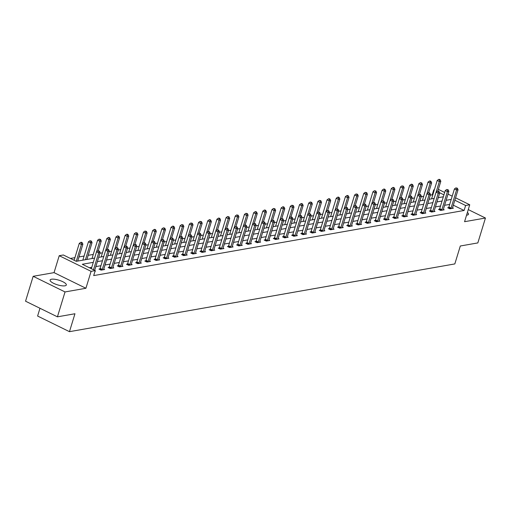 <?xml version="1.0" encoding="UTF-8"?>
<svg xmlns="http://www.w3.org/2000/svg" width="511" height="511" viewBox="0 0 511 511"><rect width="100%" height="100%" fill="white"/><g stroke="black" fill="none" stroke-linecap="round" stroke-linejoin="round"><path stroke-width="0.77" d="M466.556 215.176A8.476 2.427 17 0 0 467.111 215.105A8.476 2.427 17 0 0 468.504 214.288A8.476 2.427 17 0 0 467.386 212.467M51.496 279.223A8.476 2.427 17 0 0 50.11 280.041A8.476 2.427 17 0 0 55.475 284.135A8.476 2.427 17 0 0 64.935 285.815A8.476 2.427 17 0 0 66.321 284.997A8.476 2.427 17 0 0 60.956 280.903A8.476 2.427 17 0 0 51.496 279.223M432.734 195.087L432.229 194.838L433.75 189.856L434.369 189.747M39.973 308.274L37.603 316.041L69.47 331.671L454.828 263.925L460.309 246.002L477.836 242.917L485.45 218.025L468.268 209.593M69.47 331.671L74.951 313.748L57.424 316.833L25.55 301.196L33.164 276.304L65.031 291.941L85.918 288.268L91.092 271.341L59.219 255.704L63.338 254.983L76.26 261.319L94.586 258.093M85.918 288.268L54.045 272.631L33.164 276.304M54.045 272.631L59.219 255.704M432.229 194.838L430.339 195.17M423.67 196.339L421.16 196.786M414.491 197.955L411.981 198.396M405.312 199.571L402.802 200.012M396.134 201.181L393.623 201.621M386.955 202.797L384.444 203.237M377.776 204.413L375.272 204.854M368.603 206.022L366.093 206.463M359.425 207.638L356.914 208.079M350.246 209.248L347.736 209.689M341.067 210.864L338.557 211.305M331.888 212.48L329.378 212.921M322.709 214.09L320.205 214.531M313.537 215.706L311.027 216.147M304.358 217.316L301.848 217.756M295.179 218.932L292.669 219.372M286 220.548L283.49 220.988M276.821 222.157L274.311 222.598M267.643 223.773L265.132 224.214M258.464 225.383L255.96 225.83M249.291 226.999L246.781 227.44M240.113 228.615L237.602 229.056M230.934 230.225L228.423 230.665M221.755 231.841L219.245 232.281M212.576 233.457L210.066 233.897M203.397 235.066L200.887 235.507M194.218 236.682L191.714 237.123M185.046 238.292L182.536 238.733M175.867 239.908L173.357 240.349M166.688 241.524L164.178 241.965M157.509 243.134L154.999 243.575M148.331 244.75L145.82 245.191M139.152 246.359L136.641 246.8M129.973 247.976L127.469 248.416M120.8 249.592L118.29 250.032M111.622 251.201L109.111 251.642M102.443 252.817L99.932 253.258M93.264 254.427L88.173 255.328M84.085 256.043L78.994 256.937M74.906 257.659L70.409 258.445M57.424 316.833L65.031 291.941M93.289 262.341L82.29 264.276L95.212 270.613L93.685 275.595L464.097 210.475L453.327 205.186M449.706 204.394L444.615 205.288M440.527 206.01L435.436 206.904M431.348 207.619L426.257 208.514M422.169 209.235L417.078 210.13M412.99 210.845L407.899 211.739M403.811 212.461L398.721 213.355M394.633 214.077L389.548 214.971M385.46 215.687L380.369 216.581M376.281 217.303L371.19 218.197M367.102 218.912L362.012 219.807M357.924 220.528L352.833 221.423M348.745 222.144L343.654 223.039M339.566 223.754L334.475 224.648M330.387 225.37L325.303 226.264M321.215 226.98L316.124 227.88M312.036 228.596L306.945 229.49M302.857 230.212L297.766 231.106M293.678 231.822L288.587 232.716M284.499 233.438L279.408 234.332M275.32 235.047L270.23 235.948M266.148 236.663L261.057 237.558M256.969 238.279L251.878 239.174M247.79 239.889L242.699 240.783M238.611 241.505L233.521 242.399M229.433 243.121L224.342 244.015M220.254 244.731L215.163 245.625M211.075 246.347L205.99 247.241M201.902 247.956L196.812 248.851M192.724 249.572L187.633 250.467M183.545 251.188L178.454 252.083M174.366 252.798L169.275 253.692M165.187 254.414L160.096 255.308M156.008 256.024L150.917 256.924M146.829 257.64L141.745 258.534M137.657 259.256L132.566 260.15M128.478 260.865L123.387 261.76M119.299 262.482L114.209 263.376M110.121 264.091L105.03 264.992M100.942 265.707L95.851 266.601M91.763 267.323L89.361 267.745M95.033 271.194L95.442 271.124L95.103 270.958M99.894 268.907L98.942 269.073L101.095 270.127L104.621 269.508L103.778 269.093M109.067 267.291L108.115 267.457L110.267 268.518L113.8 267.898L112.957 267.483M118.245 265.682L117.294 265.848L119.446 266.902L122.979 266.282L122.129 265.867M127.424 264.066L126.473 264.232L128.625 265.292L132.157 264.666L131.308 264.251M136.603 262.45L135.651 262.622L137.804 263.676L141.336 263.056L140.487 262.641M145.782 260.84L144.83 261.006L146.983 262.06L150.515 261.44L149.666 261.025M154.961 259.224L154.009 259.39L156.162 260.45L159.688 259.831L158.844 259.416M164.14 257.614L163.181 257.78L165.34 258.834L168.866 258.215L168.023 257.8M173.312 255.998L172.36 256.164L174.513 257.225L178.045 256.599L177.196 256.183M182.491 254.382L181.539 254.555L183.692 255.609L187.224 254.989L186.374 254.574M191.67 252.773L190.718 252.939L192.871 253.993L196.403 253.373L195.553 252.958M200.849 251.157L199.897 251.323L202.049 252.383L205.582 251.763L204.732 251.342M210.027 249.54L209.076 249.713L211.228 250.767L214.761 250.147L213.911 249.732M219.206 247.931L218.254 248.097L220.407 249.151L223.933 248.531L223.09 248.116M228.385 246.315L227.427 246.481L229.586 247.541L233.112 246.922L232.269 246.506M237.558 244.705L236.606 244.871L238.758 245.925L242.291 245.306L241.441 244.89M246.736 243.089L245.785 243.255L247.937 244.315L251.469 243.69L250.62 243.274M255.915 241.473L254.963 241.646L257.116 242.699L260.648 242.08L259.799 241.665M265.094 239.863L264.142 240.029L266.295 241.083L269.827 240.464L268.978 240.049M274.273 238.247L273.321 238.413L275.474 239.474L279.006 238.854L278.156 238.439M283.452 236.638L282.5 236.804L284.653 237.858L288.178 237.238L287.335 236.823M292.631 235.022L291.672 235.188L293.831 236.248L297.357 235.622L296.514 235.207M301.803 233.406L300.851 233.578L303.004 234.632L306.536 234.012L305.687 233.597M310.982 231.796L310.03 231.962L312.183 233.016L315.715 232.396L314.865 231.981M320.161 230.18L319.209 230.346L321.362 231.406L324.894 230.787L324.044 230.372M329.34 228.57L328.388 228.736L330.54 229.79L334.073 229.171L333.223 228.756M338.518 226.954L337.567 227.12L339.719 228.181L343.245 227.555L342.402 227.14M347.697 225.338L346.745 225.511L348.898 226.565L352.424 225.945L351.581 225.53M356.876 223.729L355.918 223.895L358.077 224.949L361.603 224.329L360.76 223.914M366.048 222.113L365.097 222.279L367.249 223.339L370.782 222.719L369.932 222.298M375.227 220.496L374.276 220.669L376.428 221.723L379.96 221.103L379.111 220.688M384.406 218.887L383.454 219.053L385.607 220.107L389.139 219.487L388.29 219.072M393.585 217.271L392.633 217.437L394.786 218.497L398.318 217.878L397.469 217.462M402.764 215.661L401.812 215.827L403.965 216.881L407.491 216.262L406.647 215.846M411.943 214.045L410.991 214.211L413.144 215.272L416.669 214.646L415.826 214.23M421.115 212.429L420.163 212.602L422.322 213.655L425.848 213.036L425.005 212.621M430.294 210.819L429.342 210.986L431.495 212.039L435.027 211.42L434.178 211.005M439.473 209.203L438.521 209.369L440.674 210.43L444.206 209.81L443.356 209.395M448.652 207.594L447.7 207.76L449.852 208.814L453.385 208.194L452.535 207.779M455.582 197.821L469.737 204.77L464.563 221.697L485.45 218.025M469.737 204.77L465.623 205.492L454.847 200.21M464.097 210.475L465.623 205.492M95.212 270.613L91.092 271.341M438.355 189.37L444.666 192.468M448.026 194.116L452.216 196.173M443.938 194.857L439.588 192.724M434.261 190.105L433.75 189.856M98.674 257.378L103.765 256.484M107.853 255.762L112.944 254.868M117.032 254.152L122.116 253.258M126.204 252.536L131.295 251.642M135.383 250.927L140.474 250.026M144.562 249.311L149.653 248.416M153.741 247.694L158.832 246.8M162.92 246.085L168.01 245.191M172.098 244.469L177.189 243.575M181.271 242.853L186.362 241.959M190.45 241.243L195.541 240.349M199.629 239.627L204.719 238.733M208.807 238.017L213.898 237.123M217.986 236.401L223.077 235.507M227.165 234.785L232.256 233.891M236.344 233.176L241.428 232.281M245.516 231.56L250.607 230.665M254.695 229.95L259.786 229.049M263.874 228.334L268.965 227.44M273.053 226.718L278.144 225.824M282.232 225.108L287.323 224.214M291.411 223.492L296.501 222.598M300.589 221.883L305.674 220.982M309.762 220.267L314.853 219.372M318.941 218.651L324.031 217.756M328.119 217.041L333.21 216.147M337.298 215.425L342.389 214.531M346.477 213.809L351.568 212.915M355.656 212.199L360.747 211.305M364.835 210.583L369.919 209.689M374.007 208.973L379.098 208.079M383.186 207.357L388.277 206.463M392.365 205.741L397.456 204.847M401.544 204.132L406.635 203.237M410.723 202.516L415.813 201.621M419.901 200.906L424.992 200.012M429.08 199.29L434.165 198.396M438.253 197.674L443.344 196.78M451.226 199.411L446.135 200.312M442.047 201.027L436.956 201.922M432.868 202.643L427.777 203.538M423.689 204.253L418.598 205.147M414.51 205.869L409.426 206.763M405.338 207.485L400.247 208.379M396.159 209.095L391.068 209.989M386.98 210.711L381.889 211.605M377.801 212.321L372.711 213.215M368.623 213.937L363.532 214.831M359.444 215.553L354.353 216.447M350.265 217.162L345.18 218.056M341.093 218.778L336.002 219.673M331.914 220.388L326.823 221.282M322.735 222.004L317.644 222.898M313.556 223.62L308.465 224.514M304.377 225.23L299.286 226.124M295.198 226.846L290.107 227.74M286.026 228.455L280.935 229.356M276.847 230.071L271.756 230.966M267.668 231.687L262.577 232.582M258.489 233.297L253.399 234.191M249.311 234.913L244.22 235.807M240.132 236.523L235.041 237.423M230.953 238.139L225.868 239.033M221.78 239.755L216.69 240.649M212.602 241.364L207.511 242.259M203.423 242.981L198.332 243.875M194.244 244.597L189.153 245.491M185.065 246.206L179.974 247.1M175.886 247.822L170.795 248.716M166.707 249.432L161.623 250.326M157.535 251.048L152.444 251.942M148.356 252.664L143.265 253.558M139.177 254.274L134.086 255.168M129.998 255.89L124.908 256.784M120.82 257.499L115.729 258.4M111.641 259.115L106.55 260.01M102.462 260.731L97.377 261.626M93.494 269.77L98.642 252.919L100.111 252.664L94.701 270.364M91.341 268.716L96.49 251.866L98.642 252.919L98.834 251.233L99.421 251.131L97.971 250.812L98.834 251.233M97.971 250.812L96.49 251.866M100.111 252.664L99.421 251.131M77.736 261.057L82.884 244.213L81.415 244.469L79.262 243.415L74.114 260.265M81.607 242.782L82.194 242.68L81.332 242.259L80.744 242.361L81.607 242.782L81.415 244.469L76.267 261.319M82.194 242.68L82.884 244.213M79.262 243.415L80.744 242.361M102.047 269.961L102.123 269.808A1.086 0.511 116.1 0 0 102.283 269.431L107.821 251.31L109.29 251.048L103.752 269.176A1.086 0.511 116.1 0 0 103.682 269.54L103.669 269.674M99.626 269.412L99.971 268.754A1.086 0.511 116.1 0 0 100.124 268.377L105.668 250.249L107.821 251.31L108.013 249.617L108.6 249.515L107.15 249.196L108.013 249.617M107.15 249.196L105.668 250.249M109.29 251.048L108.6 249.515M111.226 268.352L111.302 268.198A1.086 0.511 116.1 0 0 111.455 267.815L117 249.694L118.469 249.438L112.931 267.56A1.086 0.511 116.1 0 0 112.861 267.924L112.848 268.064M108.805 267.796L109.15 267.138A1.086 0.511 116.1 0 0 109.303 266.761L114.847 248.64L117 249.694L117.191 248.007L117.779 247.905L116.329 247.586L117.191 248.007M116.329 247.586L114.847 248.64M118.469 249.438L117.779 247.905M86.915 259.447L92.063 242.597L90.594 242.859L88.441 241.799L82.897 259.927A1.086 0.511 -63.9 0 1 82.808 260.169M90.786 241.166L91.373 241.064L89.923 240.745L90.786 241.166L90.594 242.859L85.446 259.703M91.373 241.064L92.063 242.597M88.441 241.799L89.923 240.745M98.253 250.76L101.242 240.988L99.773 241.243L97.62 240.189L92.076 258.31A1.086 0.511 -63.9 0 1 91.986 258.553M99.964 239.557L100.552 239.448L99.102 239.135L99.964 239.557L99.773 241.243L96.534 251.834M100.552 239.448L101.242 240.988M97.62 240.189L99.102 239.135M120.398 266.736L120.481 266.582A1.086 0.511 116.1 0 0 120.634 266.205L126.179 248.084L127.648 247.822L122.11 265.944A1.086 0.511 116.1 0 0 122.033 266.308L122.027 266.448M117.984 266.186L118.328 265.528A1.086 0.511 116.1 0 0 118.482 265.145L124.026 247.024L126.179 248.084L126.37 246.391L126.958 246.289L125.508 245.97L126.37 246.391M125.508 245.97L124.026 247.024M127.648 247.822L126.958 246.289M129.577 265.12L129.66 264.973A1.086 0.511 116.1 0 0 129.813 264.589L135.358 246.468L136.827 246.206L131.282 264.334A1.086 0.511 116.1 0 0 131.212 264.698L131.206 264.839M127.162 264.57L127.507 263.912A1.086 0.511 116.1 0 0 127.661 263.535L133.199 245.414L135.358 246.468L135.543 244.782L136.137 244.673L134.687 244.354L135.543 244.782M134.687 244.354L133.199 245.414M136.827 246.206L136.137 244.673M138.756 263.51L138.839 263.357A1.086 0.511 116.1 0 0 138.992 262.98L144.53 244.852L146.005 244.597L140.461 262.718A1.086 0.511 116.1 0 0 140.391 263.082L140.384 263.222M136.341 262.954L136.68 262.303A1.086 0.511 116.1 0 0 136.839 261.919L142.377 243.798L144.53 244.852L144.722 243.166L145.309 243.064L143.859 242.744L144.722 243.166M143.859 242.744L142.377 243.798M146.005 244.597L145.309 243.064M107.431 249.151L110.421 239.372L108.952 239.627L106.799 238.573L101.255 256.694A1.086 0.511 -63.9 0 1 101.165 256.937M109.143 237.941L109.731 237.839L108.869 237.417L108.281 237.519L109.143 237.941L108.952 239.627L105.713 250.224M109.731 237.839L110.421 239.372M106.799 238.573L108.281 237.519M116.61 247.535L119.6 237.756L118.13 238.017L115.971 236.957L110.433 255.085A1.086 0.511 -63.9 0 1 110.344 255.328M118.316 236.325L118.91 236.223L117.46 235.903L118.316 236.325L118.13 238.017L114.892 248.608M118.91 236.223L119.6 237.756M115.971 236.957L117.46 235.903M125.789 245.919L128.778 236.146L127.303 236.401L125.15 235.347L119.612 253.469A1.086 0.511 -63.9 0 1 119.523 253.712M127.495 234.715L128.082 234.613L127.226 234.191L126.632 234.294L127.495 234.715L127.303 236.401L124.064 246.992M128.082 234.613L128.778 236.146M125.15 235.347L126.632 234.294M147.935 261.894L148.011 261.741A1.086 0.511 116.1 0 0 148.171 261.364L153.709 243.242L155.184 242.981L149.64 261.102A1.086 0.511 116.1 0 0 149.57 261.466L149.557 261.606M145.52 261.345L145.859 260.687A1.086 0.511 116.1 0 0 146.018 260.31L151.556 242.182L153.709 243.242L153.9 241.55L154.488 241.448L153.038 241.128L153.9 241.55M153.038 241.128L151.556 242.182M155.184 242.981L154.488 241.448M134.968 244.309L137.957 234.53L136.482 234.792L134.329 233.731L128.791 251.853A1.086 0.511 -63.9 0 1 128.695 252.102M136.673 233.099L137.261 232.997L135.811 232.677L136.673 233.099L136.482 234.792L133.243 245.382M137.261 232.997L137.957 234.53M134.329 233.731L135.811 232.677M157.113 260.284L157.19 260.131A1.086 0.511 116.1 0 0 157.35 259.748L162.888 241.626L164.357 241.371L158.819 259.492A1.086 0.511 116.1 0 0 158.749 259.856L158.736 259.997M154.692 259.729L155.037 259.071A1.086 0.511 116.1 0 0 155.197 258.694L160.735 240.572L162.888 241.626L163.079 239.94L163.667 239.838L162.217 239.518L163.079 239.94M162.217 239.518L160.735 240.572M164.357 241.371L163.667 239.838M144.14 242.693L147.13 232.92L145.661 233.176L143.508 232.122L137.97 250.243A1.086 0.511 -63.9 0 1 137.874 250.486M145.852 231.489L146.44 231.381L144.99 231.061L145.852 231.489L145.661 233.176L142.422 243.766M146.44 231.381L147.13 232.92M143.508 232.122L144.99 231.061M166.292 258.668L166.369 258.515A1.086 0.511 116.1 0 0 166.529 258.138L172.066 240.017L173.536 239.755L167.998 257.876A1.086 0.511 116.1 0 0 167.927 258.24L167.915 258.381M163.871 258.119L164.216 257.461A1.086 0.511 116.1 0 0 164.37 257.078L169.914 238.956L172.066 240.017L172.258 238.324L172.846 238.222L171.396 237.902L172.258 238.324M171.396 237.902L169.914 238.956M173.536 239.755L172.846 238.222M153.319 241.077L156.309 231.304L154.839 231.56L152.687 230.506L147.142 248.627A1.086 0.511 -63.9 0 1 147.053 248.87M155.031 229.873L155.619 229.771L154.756 229.35L154.169 229.452L155.031 229.873L154.839 231.56L151.601 242.15M155.619 229.771L156.309 231.304M152.687 230.506L154.169 229.452M175.471 257.052L175.548 256.899A1.086 0.511 116.1 0 0 175.701 256.522L181.245 238.401L182.714 238.139L177.176 256.267A1.086 0.511 116.1 0 0 177.106 256.631L177.093 256.771M173.05 256.503L173.395 255.845A1.086 0.511 116.1 0 0 173.548 255.468L179.093 237.347L181.245 238.401L181.437 236.714L182.025 236.606L180.575 236.286L181.437 236.714M180.575 236.286L179.093 237.347M182.714 238.139L182.025 236.606M162.498 239.467L165.487 229.688L164.018 229.95L161.866 228.89L156.321 247.017A1.086 0.511 -63.9 0 1 156.232 247.26M164.21 228.257L164.798 228.155L163.348 227.836L164.21 228.257L164.018 229.95L160.78 240.54M164.798 228.155L165.487 229.688M161.866 228.89L163.348 227.836M184.643 255.443L184.727 255.289A1.086 0.511 116.1 0 0 184.88 254.912L190.424 236.785L191.893 236.529L186.355 254.65A1.086 0.511 116.1 0 0 186.279 255.015L186.272 255.155M182.229 254.887L182.574 254.229A1.086 0.511 116.1 0 0 182.727 253.852L188.272 235.731L190.424 236.785L190.616 235.098L191.203 234.996L189.753 234.677L190.616 235.098M189.753 234.677L188.272 235.731M191.893 236.529L191.203 234.996M171.677 237.851L174.666 228.078L173.197 228.334L171.044 227.28L165.5 245.401A1.086 0.511 -63.9 0 1 165.411 245.644M173.389 226.648L173.976 226.545L173.114 226.118L172.526 226.226L173.389 226.648L173.197 228.334L169.959 238.924M173.976 226.545L174.666 228.078M171.044 227.28L172.526 226.226M193.822 253.826L193.905 253.673A1.086 0.511 116.1 0 0 194.059 253.296L199.603 235.175L201.072 234.913L195.528 253.034A1.086 0.511 116.1 0 0 195.458 253.399L195.451 253.539M191.408 253.277L191.753 252.619A1.086 0.511 116.1 0 0 191.906 252.242L197.444 234.115L199.603 235.175L199.788 233.482L200.382 233.38L198.932 233.061L199.788 233.482M198.932 233.061L197.444 234.115M201.072 234.913L200.382 233.38M180.856 236.242L183.845 226.462L182.376 226.724L180.217 225.664L174.679 243.785A1.086 0.511 -63.9 0 1 174.59 244.028M182.561 225.032L183.155 224.929L181.705 224.61L182.561 225.032L182.376 226.724L179.137 237.315M183.155 224.929L183.845 226.462M180.217 225.664L181.705 224.61M203.001 252.21L203.084 252.064A1.086 0.511 116.1 0 0 203.237 251.68L208.775 233.559L210.251 233.303L204.707 251.425A1.086 0.511 116.1 0 0 204.636 251.789L204.63 251.929M200.587 251.661L200.925 251.003A1.086 0.511 116.1 0 0 201.085 250.626L206.623 232.505L208.775 233.559L208.967 231.873L209.555 231.764L208.105 231.451L208.967 231.873M208.105 231.451L206.623 232.505M210.251 233.303L209.555 231.764M190.035 234.626L193.024 224.853L191.548 225.108L189.396 224.054L183.858 242.176A1.086 0.511 -63.9 0 1 183.768 242.418M191.74 223.422L192.328 223.313L190.878 222.994L191.74 223.422L191.548 225.108L188.31 235.699M192.328 223.313L193.024 224.853M189.396 224.054L190.878 222.994M212.18 250.601L212.257 250.447A1.086 0.511 116.1 0 0 212.416 250.071L217.954 231.943L219.43 231.687L213.885 249.809A1.086 0.511 116.1 0 0 213.815 250.173L213.802 250.313M209.766 250.051L210.104 249.394A1.086 0.511 116.1 0 0 210.264 249.01L215.802 230.889L217.954 231.943L218.146 230.257L218.734 230.154L217.284 229.835L218.146 230.257M217.284 229.835L215.802 230.889M219.43 231.687L218.734 230.154M199.213 233.01L202.196 223.237L200.727 223.492L198.575 222.438L193.037 240.56A1.086 0.511 -63.9 0 1 192.941 240.802M200.919 221.806L201.506 221.704L200.056 221.384L200.919 221.806L200.727 223.492L197.489 234.083M201.506 221.704L202.196 223.237M198.575 222.438L200.056 221.384M221.359 248.985L221.435 248.831A1.086 0.511 116.1 0 0 221.595 248.455L227.133 230.333L228.602 230.071L223.064 248.199A1.086 0.511 116.1 0 0 222.994 248.563L222.981 248.704M218.938 248.435L219.283 247.778A1.086 0.511 116.1 0 0 219.443 247.401L224.981 229.273L227.133 230.333L227.325 228.641L227.912 228.538L226.462 228.219L227.325 228.641M226.462 228.219L224.981 229.273M228.602 230.071L227.912 228.538M208.386 231.4L211.375 221.621L209.906 221.883L207.753 220.822L202.215 238.95A1.086 0.511 -63.9 0 1 202.12 239.193M210.098 220.19L210.685 220.088L209.823 219.666L209.235 219.768L210.098 220.19L209.906 221.883L206.668 232.473M210.685 220.088L211.375 221.621M207.753 220.822L209.235 219.768M230.538 247.375L230.614 247.222A1.086 0.511 116.1 0 0 230.774 246.839L236.312 228.717L237.781 228.462L232.243 246.583A1.086 0.511 116.1 0 0 232.173 246.947L232.16 247.088M228.117 246.819L228.462 246.161A1.086 0.511 116.1 0 0 228.615 245.785L234.159 227.663L236.312 228.717L236.504 227.031L237.091 226.929L235.641 226.609L236.504 227.031M235.641 226.609L234.159 227.663M237.781 228.462L237.091 226.929M217.565 229.784L220.554 220.011L219.085 220.267L216.932 219.213L211.388 237.334A1.086 0.511 -63.9 0 1 211.299 237.577M219.276 218.58L219.864 218.478L219.002 218.05L218.414 218.159L219.276 218.58L219.085 220.267L215.846 230.857M219.864 218.478L220.554 220.011M216.932 219.213L218.414 218.159M239.716 245.759L239.793 245.606A1.086 0.511 116.1 0 0 239.946 245.229L245.491 227.108L246.96 226.846L241.422 244.967A1.086 0.511 116.1 0 0 241.352 245.331L241.339 245.472M237.296 245.21L237.641 244.552A1.086 0.511 116.1 0 0 237.794 244.169L243.338 226.047L245.491 227.108L245.682 225.415L246.27 225.313L244.82 224.993L245.682 225.415M244.82 224.993L243.338 226.047M246.96 226.846L246.27 225.313M226.743 228.174L229.733 218.395L228.264 218.657L226.111 217.597L220.567 235.718A1.086 0.511 -63.9 0 1 220.477 235.961M228.455 216.964L229.043 216.862L227.593 216.543L228.455 216.964L228.264 218.657L225.025 229.247M229.043 216.862L229.733 218.395M226.111 217.597L227.593 216.543M248.889 244.143L248.972 243.996A1.086 0.511 116.1 0 0 249.125 243.613L254.67 225.492L256.139 225.236L250.601 243.357A1.086 0.511 116.1 0 0 250.524 243.721L250.518 243.862M246.474 243.594L246.819 242.936A1.086 0.511 116.1 0 0 246.973 242.559L252.517 224.438L254.67 225.492L254.861 223.805L255.449 223.697L253.999 223.377L254.861 223.805M253.999 223.377L252.517 224.438M256.139 225.236L255.449 223.697M235.922 226.558L238.912 216.779L237.443 217.041L235.29 215.987L229.746 234.108A1.086 0.511 -63.9 0 1 229.656 234.351M237.634 215.355L238.222 215.246L236.772 214.927L237.634 215.355L237.443 217.041L234.204 227.631M238.222 215.246L238.912 216.779M235.29 215.987L236.772 214.927M258.068 242.533L258.151 242.38A1.086 0.511 116.1 0 0 258.304 242.003L263.848 223.875L265.318 223.62L259.773 241.741A1.086 0.511 116.1 0 0 259.703 242.105L259.697 242.246M255.653 241.984L255.998 241.326A1.086 0.511 116.1 0 0 256.152 240.943L261.689 222.822L263.848 223.875L264.034 222.189L264.628 222.087L263.178 221.768L264.034 222.189M263.178 221.768L261.689 222.822M265.318 223.62L264.628 222.087M245.101 224.942L248.09 215.169L246.615 215.425L244.462 214.371L238.924 232.492A1.086 0.511 -63.9 0 1 238.835 232.735M246.807 213.739L247.401 213.636L245.951 213.317L246.807 213.739L246.615 215.425L243.383 226.015M247.401 213.636L248.09 215.169M244.462 214.371L245.951 213.317M267.247 240.917L267.33 240.764A1.086 0.511 116.1 0 0 267.483 240.387L273.021 222.266L274.496 222.004L268.952 240.132A1.086 0.511 116.1 0 0 268.882 240.496L268.875 240.63M264.832 240.368L265.171 239.71A1.086 0.511 116.1 0 0 265.33 239.333L270.868 221.206L273.021 222.266L273.213 220.573L273.8 220.471L272.35 220.152L273.213 220.573M272.35 220.152L270.868 221.206M274.496 222.004L273.8 220.471M254.28 223.333L257.269 213.553L255.794 213.815L253.641 212.755L248.103 230.883A1.086 0.511 -63.9 0 1 248.014 231.125M255.985 212.122L256.573 212.02L255.717 211.599L255.123 211.701L255.985 212.122L255.794 213.815L252.555 224.406M256.573 212.02L257.269 213.553M253.641 212.755L255.123 211.701M276.425 239.308L276.502 239.154A1.086 0.511 116.1 0 0 276.662 238.771L282.2 220.65L283.675 220.394L278.131 238.516A1.086 0.511 116.1 0 0 278.061 238.88L278.048 239.02M274.011 238.752L274.35 238.094A1.086 0.511 116.1 0 0 274.509 237.717L280.047 219.596L282.2 220.65L282.391 218.964L282.979 218.861L281.529 218.542L282.391 218.964M281.529 218.542L280.047 219.596M283.675 220.394L282.979 218.861M263.459 221.717L266.442 211.944L264.973 212.199L262.82 211.145L257.282 229.267A1.086 0.511 -63.9 0 1 257.186 229.509M265.164 210.513L265.752 210.411L264.89 209.983L264.302 210.091L265.164 210.513L264.973 212.199L261.734 222.79M265.752 210.411L266.442 211.944M262.82 211.145L264.302 210.091M285.604 237.692L285.681 237.538A1.086 0.511 116.1 0 0 285.841 237.161L291.379 219.04L292.848 218.778L287.31 236.9A1.086 0.511 116.1 0 0 287.239 237.264L287.227 237.404M283.183 237.142L283.528 236.484A1.086 0.511 116.1 0 0 283.688 236.101L289.226 217.98L291.379 219.04L291.57 217.347L292.158 217.245L290.708 216.926L291.57 217.347M290.708 216.926L289.226 217.98M292.848 218.778L292.158 217.245M272.631 220.107L275.621 210.328L274.151 210.589L271.999 209.529L266.461 227.65A1.086 0.511 -63.9 0 1 266.365 227.893M274.343 208.897L274.931 208.795L273.481 208.475L274.343 208.897L274.151 210.589L270.913 221.18M274.931 208.795L275.621 210.328M271.999 209.529L273.481 208.475M294.783 236.076L294.86 235.929A1.086 0.511 116.1 0 0 295.019 235.545L300.557 217.424L302.027 217.169L296.489 235.29A1.086 0.511 116.1 0 0 296.418 235.654L296.406 235.795M292.362 235.526L292.707 234.868A1.086 0.511 116.1 0 0 292.86 234.492L298.405 216.37L300.557 217.424L300.749 215.738L301.337 215.629L299.887 215.31L300.749 215.738M299.887 215.31L298.405 216.37M302.027 217.169L301.337 215.629M281.81 218.491L284.799 208.712L283.33 208.973L281.178 207.92L275.633 226.041A1.086 0.511 -63.9 0 1 275.544 226.284M283.522 207.281L284.11 207.179L283.247 206.757L282.66 206.859L283.522 207.281L283.33 208.973L280.092 219.564M284.11 207.179L284.799 208.712M281.178 207.92L282.66 206.859M303.962 234.466L304.039 234.313A1.086 0.511 116.1 0 0 304.192 233.936L309.736 215.808L311.205 215.553L305.667 233.674A1.086 0.511 116.1 0 0 305.597 234.038L305.584 234.179M301.541 233.91L301.886 233.259A1.086 0.511 116.1 0 0 302.039 232.875L307.584 214.754L309.736 215.808L309.928 214.122L310.516 214.02L309.066 213.7L309.928 214.122M309.066 213.7L307.584 214.754M311.205 215.553L310.516 214.02M290.989 216.875L293.978 207.102L292.509 207.357L290.357 206.303L284.812 224.425A1.086 0.511 -63.9 0 1 284.723 224.668M292.701 205.671L293.288 205.569L291.838 205.25L292.701 205.671L292.509 207.357L289.271 217.948M293.288 205.569L293.978 207.102M290.357 206.303L291.838 205.25M313.134 232.85L313.217 232.697A1.086 0.511 116.1 0 0 313.371 232.32L318.915 214.198L320.384 213.937L314.846 232.058A1.086 0.511 116.1 0 0 314.77 232.422L314.763 232.562M310.72 232.301L311.065 231.643A1.086 0.511 116.1 0 0 311.218 231.266L316.763 213.138L318.915 214.198L319.107 212.506L319.694 212.404L318.244 212.084L319.107 212.506M318.244 212.084L316.763 213.138M320.384 213.937L319.694 212.404M300.168 215.265L303.157 205.486L301.688 205.748L299.529 204.687L293.991 222.809A1.086 0.511 -63.9 0 1 293.902 223.058M301.88 204.055L302.467 203.953L301.605 203.531L301.017 203.634L301.88 204.055L301.688 205.748L298.45 216.338M302.467 203.953L303.157 205.486M299.529 204.687L301.017 203.634M322.313 231.24L322.396 231.087A1.086 0.511 116.1 0 0 322.55 230.704L328.094 212.582L329.563 212.327L324.019 230.448A1.086 0.511 116.1 0 0 323.948 230.812L323.942 230.953M319.899 230.685L320.244 230.027A1.086 0.511 116.1 0 0 320.397 229.65L325.935 211.528L328.094 212.582L328.279 210.896L328.873 210.794L327.423 210.475L328.279 210.896M327.423 210.475L325.935 211.528M329.563 212.327L328.873 210.794M309.347 213.649L312.336 203.876L310.86 204.132L308.708 203.078L303.17 221.199A1.086 0.511 -63.9 0 1 303.08 221.442M311.052 202.445L311.64 202.337L310.196 202.017L311.052 202.445L310.86 204.132L307.628 214.722M311.64 202.337L312.336 203.876M308.708 203.078L310.196 202.017M331.492 229.624L331.575 229.471A1.086 0.511 116.1 0 0 331.728 229.094L337.266 210.973L338.742 210.711L333.198 228.832A1.086 0.511 116.1 0 0 333.127 229.196L333.121 229.337M329.078 229.075L329.416 228.417A1.086 0.511 116.1 0 0 329.576 228.034L335.114 209.912L337.266 210.973L337.458 209.28L338.046 209.178L336.596 208.858L337.458 209.28M336.596 208.858L335.114 209.912M338.742 210.711L338.046 209.178M318.525 212.033L321.515 202.26L320.039 202.516L317.887 201.462L312.349 219.583A1.086 0.511 -63.9 0 1 312.259 219.826M320.231 200.829L320.819 200.727L319.369 200.408L320.231 200.829L320.039 202.516L316.801 213.106M320.819 200.727L321.515 202.26M317.887 201.462L319.369 200.408M340.671 228.008L340.748 227.855A1.086 0.511 116.1 0 0 340.907 227.478L346.445 209.357L347.914 209.095L342.376 227.223A1.086 0.511 116.1 0 0 342.306 227.587L342.293 227.727M338.256 227.459L338.595 226.801A1.086 0.511 116.1 0 0 338.755 226.424L344.293 208.303L346.445 209.357L346.637 207.67L347.225 207.562L345.775 207.242L346.637 207.67M345.775 207.242L344.293 208.303M347.914 209.095L347.225 207.562M327.704 210.423L330.687 200.644L329.218 200.906L327.066 199.846L321.528 217.973A1.086 0.511 -63.9 0 1 321.432 218.216M329.41 199.213L329.997 199.111L329.135 198.69L328.547 198.792L329.41 199.213L329.218 200.906L325.98 211.497M329.997 199.111L330.687 200.644M327.066 199.846L328.547 198.792M349.85 226.399L349.926 226.245A1.086 0.511 116.1 0 0 350.086 225.868L355.624 207.741L357.093 207.485L351.555 225.607A1.086 0.511 116.1 0 0 351.485 225.971L351.472 226.111M347.429 225.843L347.774 225.185A1.086 0.511 116.1 0 0 347.934 224.808L353.471 206.687L355.624 207.741L355.816 206.054L356.403 205.952L354.953 205.633L355.816 206.054M354.953 205.633L353.471 206.687M357.093 207.485L356.403 205.952M336.877 208.807L339.866 199.035L338.397 199.29L336.244 198.236L330.7 216.357A1.086 0.511 -63.9 0 1 330.611 216.6M338.589 197.604L339.176 197.501L338.314 197.074L337.726 197.182L338.589 197.604L338.397 199.29L335.159 209.88M339.176 197.501L339.866 199.035M336.244 198.236L337.726 197.182M359.029 224.783L359.105 224.629A1.086 0.511 116.1 0 0 359.265 224.252L364.803 206.131L366.272 205.869L360.734 223.99A1.086 0.511 116.1 0 0 360.664 224.355L360.651 224.495M356.608 224.233L356.953 223.575A1.086 0.511 116.1 0 0 357.106 223.198L362.65 205.071L364.803 206.131L364.995 204.438L365.582 204.336L364.132 204.017L364.995 204.438M364.132 204.017L362.65 205.071M366.272 205.869L365.582 204.336M346.056 207.198L349.045 197.418L347.576 197.68L345.423 196.62L339.879 214.741A1.086 0.511 -63.9 0 1 339.789 214.99M347.767 195.988L348.355 195.885L347.493 195.464L346.905 195.566L347.767 195.988L347.576 197.68L344.337 208.271M348.355 195.885L349.045 197.418M345.423 196.62L346.905 195.566M368.201 223.166L368.284 223.02A1.086 0.511 116.1 0 0 368.437 222.636L373.982 204.515L375.451 204.259L369.913 222.381A1.086 0.511 116.1 0 0 369.843 222.745L369.83 222.885M365.787 222.617L366.132 221.959A1.086 0.511 116.1 0 0 366.285 221.582L371.829 203.461L373.982 204.515L374.173 202.829L374.761 202.726L373.311 202.407L374.173 202.829M373.311 202.407L371.829 203.461M375.451 204.259L374.761 202.726M355.234 205.582L358.224 195.809L356.755 196.064L354.602 195.01L349.058 213.132A1.086 0.511 -63.9 0 1 348.968 213.374M356.946 194.378L357.534 194.269L356.084 193.95L356.946 194.378L356.755 196.064L353.516 206.655M357.534 194.269L358.224 195.809M354.602 195.01L356.084 193.95M377.38 221.557L377.463 221.404A1.086 0.511 116.1 0 0 377.616 221.027L383.161 202.905L384.63 202.643L379.085 220.765A1.086 0.511 116.1 0 0 379.015 221.129L379.009 221.269M374.965 221.008L375.31 220.35A1.086 0.511 116.1 0 0 375.464 219.966L381.008 201.845L383.161 202.905L383.352 201.213L383.94 201.11L382.49 200.791L383.352 201.213M382.49 200.791L381.008 201.845M384.63 202.643L383.94 201.11M364.413 203.966L367.403 194.193L365.933 194.448L363.775 193.394L358.237 211.516A1.086 0.511 -63.9 0 1 358.147 211.758M366.119 192.762L366.713 192.66L365.263 192.34L366.119 192.762L365.933 194.448L362.695 205.039M366.713 192.66L367.403 194.193M363.775 193.394L365.263 192.34M386.559 219.941L386.642 219.787A1.086 0.511 116.1 0 0 386.795 219.411L392.333 201.289L393.809 201.027L388.264 219.155A1.086 0.511 116.1 0 0 388.194 219.519L388.188 219.66M384.144 219.391L384.489 218.734A1.086 0.511 116.1 0 0 384.642 218.357L390.18 200.235L392.333 201.289L392.525 199.597L393.119 199.494L391.669 199.175L392.525 199.597M391.669 199.175L390.18 200.235M393.809 201.027L393.119 199.494M373.592 202.356L376.581 192.577L375.106 192.839L372.953 191.778L367.415 209.906A1.086 0.511 -63.9 0 1 367.326 210.149M375.298 191.146L375.885 191.044L374.442 190.724L375.298 191.146L375.106 192.839L371.874 203.429M375.885 191.044L376.581 192.577M372.953 191.778L374.442 190.724M395.738 218.331L395.814 218.178A1.086 0.511 116.1 0 0 395.974 217.795L401.512 199.673L402.987 199.418L397.443 217.539A1.086 0.511 116.1 0 0 397.373 217.903L397.366 218.044M393.323 217.775L393.662 217.118A1.086 0.511 116.1 0 0 393.821 216.741L399.359 198.619L401.512 199.673L401.703 197.987L402.291 197.885L400.841 197.565L401.703 197.987M400.841 197.565L399.359 198.619M402.987 199.418L402.291 197.885M382.771 200.74L385.76 190.967L384.285 191.223L382.132 190.169L376.594 208.29A1.086 0.511 -63.9 0 1 376.505 208.533M384.476 189.536L385.064 189.434L384.202 189.006L383.614 189.115L384.476 189.536L384.285 191.223L381.046 201.813M385.064 189.434L385.76 190.967M382.132 190.169L383.614 189.115M404.916 216.715L404.993 216.562A1.086 0.511 116.1 0 0 405.153 216.185L410.691 198.064L412.16 197.802L406.622 215.923A1.086 0.511 116.1 0 0 406.552 216.287L406.539 216.428M402.502 216.166L402.84 215.508A1.086 0.511 116.1 0 0 403 215.125L408.538 197.003L410.691 198.064L410.882 196.371L411.47 196.269L410.02 195.949L410.882 196.371M410.02 195.949L408.538 197.003M412.16 197.802L411.47 196.269M391.95 199.13L394.933 189.351L393.464 189.613L391.311 188.553L385.773 206.674A1.086 0.511 -63.9 0 1 385.677 206.917M393.655 187.92L394.243 187.818L393.381 187.396L392.793 187.499L393.655 187.92L393.464 189.613L390.225 200.203M394.243 187.818L394.933 189.351M391.311 188.553L392.793 187.499M414.095 215.099L414.172 214.952A1.086 0.511 116.1 0 0 414.332 214.569L419.87 196.448L421.339 196.192L415.801 214.313A1.086 0.511 116.1 0 0 415.73 214.677L415.718 214.818M411.674 214.55L412.019 213.892A1.086 0.511 116.1 0 0 412.179 213.515L417.717 195.394L419.87 196.448L420.061 194.761L420.649 194.653L419.199 194.333L420.061 194.761M419.199 194.333L417.717 195.394M421.339 196.192L420.649 194.653M401.122 197.514L404.112 187.735L402.642 187.997L400.49 186.943L394.946 205.064A1.086 0.511 -63.9 0 1 394.856 205.307M402.834 186.311L403.422 186.202L401.972 185.883L402.834 186.311L402.642 187.997L399.404 198.587M403.422 186.202L404.112 187.735M400.49 186.943L401.972 185.883M423.274 213.489L423.351 213.336A1.086 0.511 116.1 0 0 423.51 212.959L429.048 194.832L430.518 194.576L424.98 212.697A1.086 0.511 116.1 0 0 424.909 213.061L424.897 213.202M420.853 212.94L421.198 212.282A1.086 0.511 116.1 0 0 421.351 211.899L426.896 193.778L429.048 194.832L429.24 193.145L429.828 193.043L428.378 192.724L429.24 193.145M428.378 192.724L426.896 193.778M430.518 194.576L429.828 193.043M410.301 195.898L413.29 186.125L411.821 186.381L409.669 185.327L404.124 203.448A1.086 0.511 -63.9 0 1 404.035 203.691M412.013 184.695L412.601 184.592L411.738 184.171L411.151 184.273L412.013 184.695L411.821 186.381L408.583 196.971M412.601 184.592L413.29 186.125M409.669 185.327L411.151 184.273M432.447 211.873L432.53 211.72A1.086 0.511 116.1 0 0 432.683 211.343L438.227 193.222L439.696 192.96L434.158 211.088A1.086 0.511 116.1 0 0 434.082 211.452L434.075 211.586M430.032 211.324L430.377 210.666A1.086 0.511 116.1 0 0 430.53 210.289L436.075 192.162L438.227 193.222L438.419 191.529L439.006 191.427L437.557 191.108L438.419 191.529M437.557 191.108L436.075 192.162M439.696 192.96L439.006 191.427M419.48 194.289L422.469 184.509L421 184.771L418.848 183.711L413.303 201.839A1.086 0.511 -63.9 0 1 413.214 202.081M421.192 183.079L421.779 182.976L420.329 182.657L421.192 183.079L421 184.771L417.762 195.362M421.779 182.976L422.469 184.509M418.848 183.711L420.329 182.657M441.625 210.264L441.708 210.11A1.086 0.511 116.1 0 0 441.862 209.727L447.406 191.606L448.875 191.35L443.331 209.472A1.086 0.511 116.1 0 0 443.261 209.836L443.254 209.976M439.211 209.708L439.556 209.05A1.086 0.511 116.1 0 0 439.709 208.673L445.247 190.552L447.406 191.606L447.598 189.92L448.185 189.817L446.735 189.498L447.598 189.92M446.735 189.498L445.247 190.552M448.875 191.35L448.185 189.817M428.659 192.673L431.648 182.9L430.179 183.155L428.02 182.101L422.482 200.223A1.086 0.511 -63.9 0 1 422.393 200.465M430.364 181.469L430.958 181.367L430.096 180.939L429.508 181.047L430.364 181.469L430.179 183.155L426.94 193.746M430.958 181.367L431.648 182.9M428.02 182.101L429.508 181.047M450.804 208.648L450.887 208.494A1.086 0.511 116.1 0 0 451.041 208.118L456.579 189.996L458.054 189.734L452.51 207.856A1.086 0.511 116.1 0 0 452.439 208.22L452.433 208.36M448.39 208.098L448.728 207.44A1.086 0.511 116.1 0 0 448.888 207.057L454.426 188.936L456.579 189.996L456.77 188.304L457.358 188.201L455.914 187.882L456.77 188.304M455.914 187.882L454.426 188.936M458.054 189.734L457.358 188.201M437.838 191.063L440.827 181.284L439.351 181.546L437.199 180.485L431.661 198.607A1.086 0.511 -63.9 0 1 431.571 198.849M439.543 179.853L440.131 179.751L439.275 179.329L438.681 179.431L439.543 179.853L439.351 181.546L436.119 192.136M440.131 179.751L440.827 181.284M437.199 180.485L438.681 179.431M102.123 269.808L99.971 268.754M102.283 269.431L100.124 268.377M111.302 268.198L109.15 267.138M111.455 267.815L109.303 266.761M82.897 259.927L83.242 260.093M92.076 258.31L92.421 258.477M120.481 266.582L118.328 265.528M120.634 266.205L118.482 265.145M129.66 264.973L127.507 263.912M129.813 264.589L127.661 263.535M138.839 263.357L136.68 262.303M138.992 262.98L136.839 261.919M101.255 256.694L101.6 256.861M110.433 255.085L110.772 255.251M119.612 253.469L119.951 253.635M148.011 261.741L145.859 260.687M148.171 261.364L146.018 260.31M128.791 251.853L129.13 252.025M157.19 260.131L155.037 259.071M157.35 259.748L155.197 258.694M137.97 250.243L138.309 250.409M166.369 258.515L164.216 257.461M166.529 258.138L164.37 257.078M147.142 248.627L147.487 248.793M175.548 256.899L173.395 255.845M175.701 256.522L173.548 255.468M156.321 247.017L156.666 247.183M184.727 255.289L182.574 254.229M184.88 254.912L182.727 253.852M165.5 245.401L165.845 245.567M193.905 253.673L191.753 252.619M194.059 253.296L191.906 252.242M174.679 243.785L175.018 243.958M203.084 252.064L200.925 251.003M203.237 251.68L201.085 250.626M183.858 242.176L184.196 242.342M212.257 250.447L210.104 249.394M212.416 250.071L210.264 249.01M193.037 240.56L193.375 240.726M221.435 248.831L219.283 247.778M221.595 248.455L219.443 247.401M202.215 238.95L202.554 239.116M230.614 247.222L228.462 246.161M230.774 246.839L228.615 245.785M211.388 237.334L211.733 237.5M239.793 245.606L237.641 244.552M239.946 245.229L237.794 244.169M220.567 235.718L220.912 235.89M248.972 243.996L246.819 242.936M249.125 243.613L246.973 242.559M229.746 234.108L230.091 234.274M258.151 242.38L255.998 241.326M258.304 242.003L256.152 240.943M238.924 232.492L239.263 232.658M267.33 240.764L265.171 239.71M267.483 240.387L265.33 239.333M248.103 230.883L248.442 231.049M276.502 239.154L274.35 238.094M276.662 238.771L274.509 237.717M257.282 229.267L257.621 229.433M285.681 237.538L283.528 236.484M285.841 237.161L283.688 236.101M266.461 227.65L266.799 227.823M294.86 235.929L292.707 234.868M295.019 235.545L292.86 234.492M275.633 226.041L275.978 226.207M304.039 234.313L301.886 233.259M304.192 233.936L302.039 232.875M284.812 224.425L285.157 224.591M313.217 232.697L311.065 231.643M313.371 232.32L311.218 231.266M293.991 222.809L294.33 222.981M322.396 231.087L320.244 230.027M322.55 230.704L320.397 229.65M303.17 221.199L303.508 221.365M331.575 229.471L329.416 228.417M331.728 229.094L329.576 228.034M312.349 219.583L312.687 219.749M340.748 227.855L338.595 226.801M340.907 227.478L338.755 226.424M321.528 217.973L321.866 218.14M349.926 226.245L347.774 225.185M350.086 225.868L347.934 224.808M330.7 216.357L331.045 216.523M359.105 224.629L356.953 223.575M359.265 224.252L357.106 223.198M339.879 214.741L340.224 214.914M368.284 223.02L366.132 221.959M368.437 222.636L366.285 221.582M349.058 213.132L349.403 213.298M377.463 221.404L375.31 220.35M377.616 221.027L375.464 219.966M358.237 211.516L358.575 211.682M386.642 219.787L384.489 218.734M386.795 219.411L384.642 218.357M367.415 209.906L367.754 210.072M395.814 218.178L393.662 217.118M395.974 217.795L393.821 216.741M376.594 208.29L376.933 208.456M404.993 216.562L402.84 215.508M405.153 216.185L403 215.125M385.773 206.674L386.112 206.846M414.172 214.952L412.019 213.892M414.332 214.569L412.179 213.515M394.946 205.064L395.29 205.23M423.351 213.336L421.198 212.282M423.51 212.959L421.351 211.899M404.124 203.448L404.469 203.614M432.53 211.72L430.377 210.666M432.683 211.343L430.53 210.289M413.303 201.839L413.648 202.005M441.708 210.11L439.556 209.05M441.862 209.727L439.709 208.673M422.482 200.223L422.821 200.389M450.887 208.494L448.728 207.44M451.041 208.118L448.888 207.057M431.661 198.607L431.999 198.779"/></g></svg>
